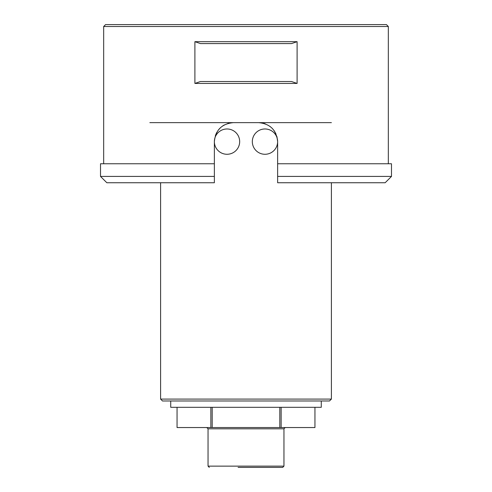<?xml version="1.0" encoding="UTF-8"?>
<svg xmlns="http://www.w3.org/2000/svg" width="492" height="492" viewBox="0 0 492 492"><rect width="100%" height="100%" fill="white"/><g stroke="black" fill="none" stroke-linecap="round" stroke-linejoin="round"><path stroke-width="0.74" d="M239.672 141.628A12.651 12.651 0 0 0 220.699 130.669A12.651 12.651 0 0 0 220.699 152.582A12.651 12.651 0 0 0 239.672 141.628M100.509 176.419L214.371 176.419L214.371 182.741L106.832 182.741L100.509 176.419L100.509 163.768L214.371 163.768L214.371 141.628C215.508 130.079 221.831 123.756 233.349 122.649L258.651 122.649C270.145 123.732 276.473 130.06 277.629 141.628A12.651 12.651 0 0 0 258.651 130.669A12.651 12.651 0 0 0 258.651 152.582A12.651 12.651 0 0 0 277.629 141.628L276.953 136.616M314.948 427.548L314.948 407.308L314.948 427.548L279.807 427.548L279.807 407.308M212.193 407.308L212.193 427.548L279.807 427.548M212.193 427.548L210.859 427.548L210.859 407.308M177.052 427.548L177.052 407.308L177.052 427.548L210.859 427.548M281.141 427.548L281.141 407.308M103.671 26.5L105.571 24.6L386.429 24.6L388.329 26.5L103.671 26.5L103.671 163.768M388.329 26.5L388.329 163.768M277.629 182.741L277.629 176.419L391.491 176.419L385.168 182.741L277.629 182.741L277.629 141.628M297.1 83.431L297.1 41.679L291.547 43.579L200.453 43.579L194.9 41.679L194.9 83.431L200.453 81.531L291.547 81.531L297.1 83.431L194.9 83.431M194.9 41.679L297.1 41.679M265.25 123.83L263.737 123.344M230.889 122.809L227.87 123.455M224.389 124.9L222.735 125.897M233.349 122.649L149.851 122.649M275.895 133.713L274.179 130.718M272.021 128.16L270.034 126.444M220.693 127.49L218.245 130.14M216.763 132.403L215.379 135.521M391.491 176.419L391.491 163.768L277.629 163.768L277.629 176.419M214.371 163.768L214.371 182.741M331.399 399.08L329.499 400.98L162.501 400.98L160.601 399.08L331.399 399.08L331.399 182.741M331.399 122.649L258.651 122.649M321.276 400.98L321.276 407.308L170.724 407.308L170.724 400.98M206.781 427.548L208.048 428.815L208.048 466.133L283.952 466.133L282.691 467.4L238.091 467.4M253.909 467.4L282.691 467.4M209.309 467.4L208.048 466.133M283.952 466.133L283.952 428.815L208.048 428.815M160.601 182.741L160.601 399.08M283.952 428.815L285.219 427.548"/></g></svg>
